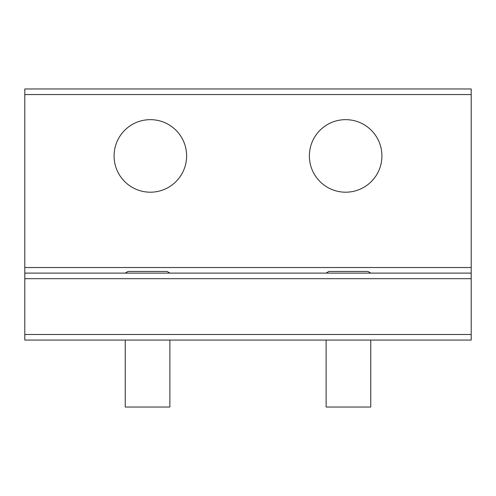 <?xml version="1.0" encoding="UTF-8"?>
<svg xmlns="http://www.w3.org/2000/svg" width="496" height="496" viewBox="0 0 496 496"><rect width="100%" height="100%" fill="white"/><g stroke="black" fill="none" stroke-linecap="round" stroke-linejoin="round"><path stroke-width="0.74" d="M370.76 340.07L370.76 407.03L326.12 407.03L326.12 340.07M370.797 273.11L367.97 271.436L328.91 271.436L326.083 273.11M169.88 340.07L169.88 407.03L125.24 407.03L125.24 340.07M169.917 273.11L167.09 271.436L128.03 271.436L125.203 273.11M363.041 124.099A36.27 36.27 0 0 0 313.819 138.539A36.27 36.27 0 0 0 328.259 187.761A36.27 36.27 0 0 0 377.481 173.321A36.27 36.27 0 0 0 363.041 124.099A36.27 36.27 0 0 0 313.819 138.539A36.27 36.27 0 0 0 328.259 187.761A36.27 36.27 0 0 1 313.819 138.539A36.27 36.27 0 0 1 363.041 124.099A36.27 36.27 0 0 0 313.819 138.539A36.27 36.27 0 0 0 328.259 187.761A36.27 36.27 0 0 1 313.819 138.539A36.27 36.27 0 0 1 363.041 124.099A36.27 36.27 0 0 0 313.819 138.539A36.27 36.27 0 0 0 328.259 187.761M167.741 124.099A36.27 36.27 0 0 1 182.181 173.321A36.27 36.27 0 0 1 132.959 187.761A36.27 36.27 0 0 1 118.519 138.539A36.27 36.27 0 0 1 167.741 124.099M471.2 94.55L471.2 267.53L24.8 267.53L24.8 88.97L471.2 88.97L471.2 94.55L24.8 94.55M471.2 267.53L471.2 273.11L24.8 273.11L24.8 267.53M471.2 334.49L24.8 334.49L24.8 340.07L471.2 340.07L471.2 273.11M24.8 334.49L24.8 273.11M471.2 278.69L24.8 278.69"/></g></svg>
